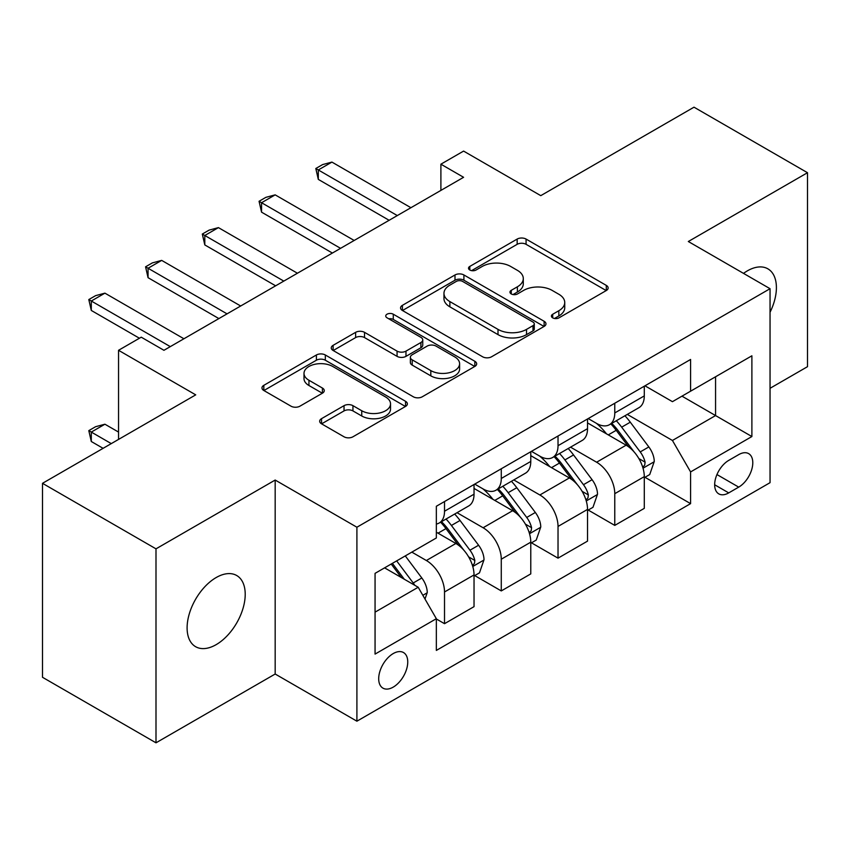 <?xml version="1.0" encoding="UTF-8"?>
<svg xmlns="http://www.w3.org/2000/svg" width="850" height="850" viewBox="0 0 850 850"><rect width="100%" height="100%" fill="white"/><g stroke="black" fill="none" stroke-linecap="round" stroke-linejoin="round"><path stroke-width="1.27" d="M552.702 317.868A4.409 2.55 0 0 0 558.939 317.868L606.294 290.53A6.301 3.634 0 0 0 608.133 287.959A6.301 3.634 0 0 0 606.294 285.388L526.076 239.073A6.301 3.634 0 0 0 517.161 239.073L469.816 266.411A4.409 2.55 0 0 0 468.52 268.217A4.409 2.55 0 0 0 469.816 270.013A4.409 2.55 0 0 0 476.053 270.013L482.184 266.475A20.166 11.645 0 0 1 510.701 266.475L517.384 270.332A20.166 11.645 0 0 1 523.292 278.566A20.166 11.645 0 0 1 517.384 286.801L511.254 290.339A4.409 2.55 0 0 0 509.968 292.145A4.409 2.55 0 0 0 511.254 293.941A4.409 2.55 0 0 0 517.501 293.941L523.621 290.402A20.166 11.645 0 0 1 552.149 290.402L558.832 294.259A20.166 11.645 0 0 1 564.74 302.494A20.166 11.645 0 0 1 558.832 310.728L552.702 314.266A4.409 2.55 0 0 0 551.416 316.072A4.409 2.55 0 0 0 552.702 317.868L552.702 314.266M216.155 644.651A41.087 23.726 120 0 0 243.004 608.441A41.087 23.726 120 0 0 236.704 575.514A41.087 23.726 120 0 0 216.155 577.554A41.087 23.726 120 0 0 189.316 613.764A41.087 23.726 120 0 0 195.606 646.691A41.087 23.726 120 0 0 216.155 644.651M770.047 312.258A41.087 23.726 120 0 0 767.89 268.834A41.087 23.726 120 0 0 747.341 270.874A41.087 23.726 120 0 0 743.516 273.381M393.221 687.119A20.549 11.857 120 0 0 406.64 669.014A20.549 11.857 120 0 0 403.495 652.545A20.549 11.857 120 0 0 393.221 653.565A20.549 11.857 120 0 0 379.801 671.67A20.549 11.857 120 0 0 382.946 688.139A20.549 11.857 120 0 0 393.221 687.119M321.534 418.657A6.301 3.634 0 0 0 319.685 421.228A6.301 3.634 0 0 0 321.534 423.81L344.038 436.794A6.301 3.634 0 0 0 352.941 436.794L405.535 406.438A6.301 3.634 0 0 0 407.373 403.867A6.301 3.634 0 0 0 405.535 401.296L325.316 354.981A6.301 3.634 0 0 0 316.402 354.981L263.819 385.337A6.301 3.634 0 0 0 261.97 387.919A6.301 3.634 0 0 0 263.819 390.49L291.008 406.183A6.301 3.634 0 0 0 299.912 406.183L322.416 393.189A6.301 3.634 0 0 0 324.264 390.618A6.301 3.634 0 0 0 322.416 388.046L308.943 380.258A16.862 9.732 0 0 1 304.002 373.373A16.862 9.732 0 0 1 314.404 364.384A16.862 9.732 0 0 1 332.786 366.499L385.592 396.982A16.862 9.732 0 0 1 390.522 403.867A16.862 9.732 0 0 1 380.12 412.856A16.862 9.732 0 0 1 361.749 410.752L352.941 405.663A6.301 3.634 0 0 0 344.038 405.663L321.534 418.657L321.534 423.81M770.047 388.301L807.5 366.679L807.5 172.709L694.004 107.185L540.77 195.649L463.59 151.087L440.895 164.188L463.59 177.299L163.944 350.296L141.249 337.184L118.543 350.296L118.543 439.418M155.996 548.845L155.996 742.815L275.177 674.018L275.177 480.048L155.996 548.845L42.5 483.321L195.723 394.857L118.543 350.296M275.177 480.048L356.904 527.223L770.047 288.703L770.047 482.672L356.904 721.193L356.904 527.223M807.5 172.709L688.319 241.517L770.047 288.703M482.63 356.788A6.301 3.634 0 0 0 491.544 356.788L544.128 326.421A6.301 3.634 0 0 0 545.966 323.85A6.301 3.634 0 0 0 544.128 321.279L463.909 274.964A6.301 3.634 0 0 0 454.994 274.964L402.411 305.331A6.301 3.634 0 0 0 400.562 307.902A6.301 3.634 0 0 0 402.411 310.473L482.63 356.788M388.801 318.824A4.409 2.55 0 0 1 393.274 319.441L393.274 314.203L474.831 361.282A6.301 3.634 0 0 1 476.669 363.853A6.301 3.634 0 0 1 474.831 366.435L422.248 396.791A6.301 3.634 0 0 1 413.334 396.791L333.115 350.476L333.115 345.334A6.301 3.634 0 0 0 331.266 347.905A6.301 3.634 0 0 0 333.115 350.476M333.115 345.334L355.619 332.339A6.301 3.634 0 0 1 364.533 332.339L397.067 351.124A6.301 3.634 0 0 0 405.981 351.124L420.909 342.507A6.301 3.634 0 0 0 422.748 339.926A6.301 3.634 0 0 0 420.909 337.354L387.037 317.804A4.409 2.55 0 0 1 385.741 315.998A4.409 2.55 0 0 1 388.471 313.65A4.409 2.55 0 0 1 393.274 314.203M155.996 742.815L42.5 677.291L42.5 483.321M738.714 454.623L728.726 460.392A19.901 11.496 120 0 0 715.732 477.923A19.901 11.496 120 0 0 718.781 493.871A19.901 11.496 120 0 0 728.726 492.894L738.714 487.124A19.901 11.496 120 0 0 751.719 469.582A19.901 11.496 120 0 0 748.669 453.634A19.901 11.496 120 0 0 738.714 454.623M644.969 385.815L672.435 401.668L690.593 391.191L690.593 359.465L436.348 506.26L436.348 537.976L375.062 573.357L375.062 654.096L436.348 618.704L436.348 650.42L690.593 503.636L690.593 471.92L672.435 440.47L627.289 414.407M690.593 391.191L751.889 355.799L751.889 436.539L690.593 471.92M275.177 674.018L356.904 721.193M440.895 164.188L440.895 190.4M681.966 396.164L715.562 415.565L715.562 376.773L751.889 355.799M672.435 440.47L715.562 415.565L751.889 436.539M375.062 612.149L418.189 587.254L384.593 567.853M436.348 618.97L444.518 623.688L444.518 591.972A25.681 14.833 -120 0 0 426.36 560.511L411.836 552.128M444.518 623.688L474.034 606.645L474.034 574.929A25.681 14.833 -120 0 0 455.876 543.479L436.348 532.206M474.714 575.588L501.277 590.92L501.277 559.204A25.681 14.833 -120 0 0 483.108 527.754L457.034 512.699M501.277 590.92L530.783 573.888L530.783 542.173A25.681 14.833 -120 0 0 512.624 510.712L474.034 488.431M531.462 542.821L558.025 558.153L558.025 526.437A25.681 14.833 -120 0 0 539.867 494.987L513.793 479.931M558.025 558.153L587.531 541.121L587.531 509.405A25.681 14.833 -120 0 0 569.372 477.944L530.783 455.664M588.211 510.053L614.773 525.396L614.773 493.68A25.681 14.833 -120 0 0 596.615 462.219L570.541 447.164M614.773 525.396L644.289 508.353L644.289 476.638A25.681 14.833 -120 0 0 626.121 445.188L587.531 422.907M588.211 418.582L596.615 423.428A25.681 14.833 -120 0 0 609.461 424.703A25.681 14.833 -120 0 0 614.773 412.941L614.773 403.24M531.462 451.339L539.867 456.195A25.681 14.833 -120 0 0 552.702 457.459A25.681 14.833 -120 0 0 558.025 445.708L558.025 436.007M474.714 484.107L483.108 488.952A25.681 14.833 -120 0 0 495.954 490.227A25.681 14.833 -120 0 0 501.277 478.476L501.277 468.775M644.969 477.296L690.593 503.636M609.461 424.703L638.966 407.66A25.681 14.833 -120 0 0 644.289 395.909L644.289 386.208M552.702 457.459L582.218 440.428A25.681 14.833 -120 0 0 587.531 428.666L587.531 418.965M495.954 490.227L525.459 473.195A25.681 14.833 -120 0 0 530.783 461.433L530.783 451.733M436.348 524.036A25.681 14.833 -120 0 0 439.206 522.994L468.711 505.952A25.681 14.833 -120 0 0 474.034 494.201L474.034 484.5M439.206 522.994A25.681 14.833 -120 0 0 444.518 511.233L444.518 501.543M418.189 587.254L436.348 618.704M554.466 318.495L558.832 315.966A20.166 11.645 0 0 0 564.74 307.743L564.74 302.494M523.292 278.566L523.292 283.815A20.166 11.645 0 0 1 517.384 292.039L513.017 294.567M606.209 290.583L526.076 244.322A6.301 3.634 0 0 0 517.161 244.322L471.58 270.64M544.043 326.474L463.909 280.213A6.301 3.634 0 0 0 454.994 280.213L402.496 310.516M532.982 325.656A4.409 2.55 0 0 0 534.278 323.85A4.409 2.55 0 0 0 532.982 322.054L462.57 281.403A4.409 2.55 0 0 0 456.333 281.403L449.873 285.132A20.166 11.645 0 0 0 443.966 293.367A20.166 11.645 0 0 0 449.873 301.591L498.004 329.386A20.166 11.645 0 0 0 526.522 329.386L532.982 325.656L532.982 330.894A4.409 2.55 0 0 0 534.278 329.088L534.278 323.85M443.966 293.367L443.966 298.605A20.166 11.645 0 0 0 449.873 306.839L449.873 301.591M532.982 330.894L526.522 334.624A20.166 11.645 0 0 1 498.004 334.624L449.873 306.839M333.2 350.529L355.619 337.588L355.619 332.339M422.748 339.926L422.748 345.174A6.301 3.634 0 0 1 420.909 347.746L405.981 356.362A6.301 3.634 0 0 1 397.067 356.362L364.533 337.588A6.301 3.634 0 0 0 355.619 337.588M393.274 319.441L474.746 366.478M430.822 370.611A16.862 9.732 0 0 0 449.193 372.725A16.862 9.732 0 0 0 459.606 363.726A16.862 9.732 0 0 0 454.665 356.851L436.061 346.109A6.301 3.634 0 0 0 427.146 346.109L412.218 354.726A6.301 3.634 0 0 0 410.369 357.297A6.301 3.634 0 0 0 412.218 359.869L430.822 370.611L430.822 375.859A16.862 9.732 0 0 0 449.193 377.963A16.862 9.732 0 0 0 459.606 368.974L459.606 363.726M410.369 357.297L410.369 362.536A6.301 3.634 0 0 0 412.218 365.118L412.218 359.869M430.822 375.859L412.218 365.118M390.522 403.867L390.522 409.105A16.862 9.732 0 0 1 380.12 418.104A16.862 9.732 0 0 1 361.749 415.99L352.941 410.911A6.301 3.634 0 0 0 344.038 410.911L321.608 423.853M304.002 373.373L304.002 378.622A16.862 9.732 0 0 0 308.943 385.507L308.943 380.258M322.341 393.242L308.943 385.507M405.45 406.491L325.316 360.219A6.301 3.634 0 0 0 316.402 360.219L263.904 390.533M644.289 477.689L649.729 474.544L654.266 461.433A17.011 9.828 -120 0 0 648.837 446.941L630.286 422.184A49.119 28.358 -120 0 0 624.931 415.767M606.486 433.84A49.119 28.358 -120 0 0 596.424 423.321M642.738 467.266L644.714 465.131L645.086 462.156A17.011 9.828 -120 0 0 640.22 451.924L621.669 427.168A49.119 28.358 -120 0 0 616.303 420.739M611.734 423.385A40.768 23.534 60 0 1 618.428 430.993L634.121 451.945M610.852 423.884A49.119 28.358 60 0 1 616.218 430.312L628.554 446.771M397.301 215.571L318.304 169.958L318.304 179.393L315.807 168.512L322.618 164.581L331.925 162.095L410.922 207.708M389.13 220.288L318.304 179.393M331.925 162.095L318.304 169.958L315.807 168.512M587.531 510.446L592.981 507.301L597.518 494.201A17.011 9.828 -120 0 0 592.089 479.708L573.537 454.952A49.119 28.358 -120 0 0 568.183 448.524M549.727 466.608A49.119 28.358 -120 0 0 539.676 456.089M585.979 500.034L587.966 497.888L588.338 494.923A17.011 9.828 -120 0 0 583.461 484.691L564.91 459.924A49.119 28.358 -120 0 0 559.555 453.507M554.986 456.152A40.768 23.534 60 0 1 561.68 463.76L577.373 484.712M554.104 456.652A49.119 28.358 60 0 1 559.47 463.069L571.795 479.538M530.783 543.214L536.233 540.069L540.77 526.968A17.011 9.828 -120 0 0 535.341 512.476L516.789 487.709A49.119 28.358 -120 0 0 511.434 481.291M492.979 499.375A49.119 28.358 -120 0 0 482.928 488.846M529.231 532.791L531.207 530.655L531.579 527.691A17.011 9.828 -120 0 0 526.713 517.459L508.162 492.692A49.119 28.358 -120 0 0 502.807 486.274M498.238 488.909A40.768 23.534 60 0 1 504.921 496.517L520.625 517.48M497.356 489.419A49.119 28.358 60 0 1 502.711 495.837L515.047 512.306M474.034 575.981L479.485 572.836L484.022 559.725A17.011 9.828 -120 0 0 478.592 545.243L460.041 520.476A49.119 28.358 -120 0 0 454.676 514.059M472.483 565.558L474.459 563.423L474.831 560.458A17.011 9.828 -120 0 0 469.965 550.216L451.414 525.459A49.119 28.358 -120 0 0 446.048 519.042M441.479 521.677A40.768 23.534 60 0 1 448.173 529.284L463.877 550.237M440.608 522.187A49.119 28.358 60 0 1 445.963 528.604L458.299 545.062M340.553 248.327L261.556 202.725L261.556 212.16L259.059 201.28L265.869 197.349L275.177 194.863L354.174 240.465M332.382 253.045L261.556 212.16M275.177 194.863L261.556 202.725L259.059 201.28M283.804 281.095L204.808 235.492L204.808 244.928L202.311 234.048L209.121 230.116L218.429 227.619L297.426 273.233M275.634 285.812L204.808 244.928M218.429 227.619L204.808 235.492L202.311 234.048M227.056 313.862L148.059 268.249L148.059 277.684L145.562 266.815L152.373 262.884L161.681 260.387L240.678 306M218.886 318.58L148.059 277.684M161.681 260.387L148.059 268.249L145.562 266.815M425 599.048L427.263 592.492A17.011 9.828 -120 0 0 421.834 578L405.28 555.911M414.757 585.268A17.011 9.828 -120 0 0 413.217 582.983L396.663 560.883M392.392 563.348L404.292 579.222M391.212 564.028L401.296 577.501M118.543 432.076L104.922 424.214L91.301 432.076L111.276 443.615M91.301 441.511L88.804 430.631L91.301 432.076L91.301 441.511L103.105 448.332M88.804 430.631L95.614 426.7L104.922 424.214M170.298 346.63L91.301 301.017L91.301 310.452L88.804 299.572L95.614 295.641L104.922 293.154L183.919 338.757M139.432 338.236L91.301 310.452M104.922 293.154L91.301 301.017L88.804 299.572M426.36 560.511L455.876 543.479M483.108 527.754L512.624 510.712M539.867 494.987L569.372 477.944M596.615 462.219L626.121 445.188M614.773 412.941L644.289 395.909M614.773 493.68L644.289 476.638M558.025 526.437L587.531 509.405M558.025 445.708L587.531 428.666M501.277 559.204L530.783 542.173M501.277 478.476L530.783 461.433M444.518 591.972L474.034 574.929M444.518 511.233L474.034 494.201M716.943 474.555L738.714 487.124M714.659 484.766L728.726 492.894M558.832 315.966L558.832 310.728M511.254 293.941L511.254 290.339M517.384 292.039L517.384 286.801M469.816 270.013L469.816 266.411M517.161 244.322L517.161 239.073M526.076 244.322L526.076 239.073M606.294 290.53L606.294 285.388M402.411 310.473L402.411 305.331M454.994 280.213L454.994 274.964M463.909 280.213L463.909 274.964M544.128 326.421L544.128 321.279M498.004 334.624L498.004 329.386M526.522 334.624L526.522 329.386M364.533 337.588L364.533 332.339M397.067 356.362L397.067 351.124M405.981 356.362L405.981 351.124M420.909 347.746L420.909 342.507M474.831 366.435L474.831 361.282M344.038 410.911L344.038 405.663M352.941 410.911L352.941 405.663M361.749 415.99L361.749 410.752M322.416 393.189L322.416 388.046M263.819 390.49L263.819 385.337M316.402 360.219L316.402 354.981M325.316 360.219L325.316 354.981M405.535 406.438L405.535 401.296M643.014 468.201L654.16 461.763M621.669 427.168L630.286 422.184M608.292 434.881L616.218 430.312M640.22 451.924L648.837 446.941M638.871 458.564L645.086 462.156M586.266 500.958L597.412 494.53M564.91 459.924L573.537 454.952M551.533 467.649L559.47 463.069M583.461 484.691L592.089 479.708M582.112 491.332L588.338 494.923M529.508 533.726L540.653 527.298M508.162 492.692L516.789 487.709M494.785 500.416L502.711 495.837M526.713 517.459L535.341 512.476M525.364 524.099L531.579 527.691M472.759 566.493L483.905 560.054M451.414 525.459L460.041 520.476M438.037 533.184L445.963 528.604M469.965 550.216L478.592 545.243M468.616 556.867L474.831 560.458M422.843 595.308L427.157 592.822M413.217 582.983L421.834 578"/></g></svg>
